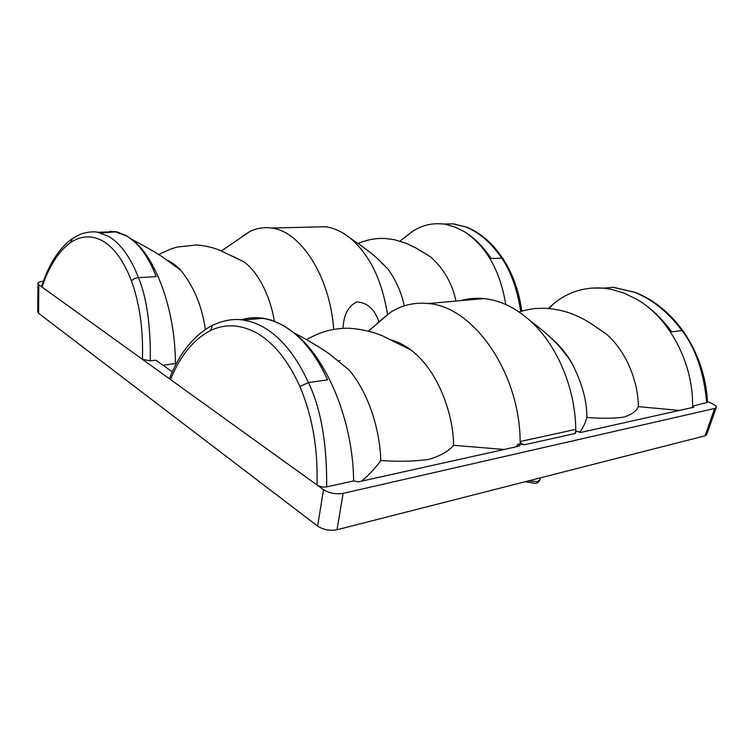 <?xml version="1.0" encoding="UTF-8"?>
<svg xmlns="http://www.w3.org/2000/svg" width="754" height="754" viewBox="0 0 754 754"><rect width="100%" height="100%" fill="white"/><g stroke="black" fill="none" stroke-linecap="round" stroke-linejoin="round"><path stroke-width="1.13" d="M706.734 434.577L705.075 435.821L337.01 529.751C329.875 531.042 323.419 529.826 317.632 526.104L38.586 313.278L37.719 311.751M43.336 281.299C40.094 281.6 38.294 282.269 37.954 283.325L38.831 284.758L42.073 287.095L41.63 286.228M162.996 365.247L176.474 363.362M241.271 319.819C248.123 317.868 255.172 317.377 262.42 318.358C269.602 319.376 276.652 321.854 283.551 325.794C301.053 335.888 315.719 353.909 327.566 379.875L308.414 382.551C320.902 408.527 326.991 443.305 326.689 486.867L353.532 480.948L358.357 481.872L519.035 446.17L519.977 445.623L517.979 444.068L520.175 444.172L520.147 441.533L575.773 429.384L575.802 431.901L576.339 431.222L581.061 432.381L693.765 407.217M326.689 486.867C323.07 487.395 319.837 486.764 316.972 484.973L323.504 489.676C329.385 493.267 335.926 494.492 343.136 493.352L337.01 529.751M705.075 435.821L714.651 408.479L343.136 493.352M714.651 408.479L716.291 407.33C716.347 406.161 714.811 404.851 711.682 403.399L706.649 401.147M707.525 402.316L692.634 406.114L693.803 407.141M575.802 431.901L575.396 433.446L524.756 444.69L520.175 444.172M517.979 444.068L516.349 446.764M679.627 410.478L638.374 406.632C636.574 411.053 631.767 414.54 623.935 417.113C613.794 418.508 601.438 418.611 586.866 417.414C585.632 422.523 583.228 427.537 579.638 432.457M692.577 407.603L692.634 406.152M100.659 232.977L115.371 231.855L126.502 235.945C138.491 242.901 148.387 256.483 156.201 276.671C150.451 261.374 143.326 249.772 134.834 241.874C157.548 261.355 175.569 313.41 175.38 363.833M156.201 276.671L138.482 277.632C146.757 297.698 150.696 325.426 150.291 360.836L142.431 359.328L42.073 287.095C49.067 266.228 58.529 251.412 70.471 242.628C81.13 235.408 92.073 234.965 103.298 241.308C114.533 248.123 123.929 261.318 131.469 280.893C139.726 303.928 143.383 330.073 142.431 359.328L170.508 379.545L169.716 378.018M172.317 371.854L155.889 360.214L150.291 360.836M109.999 231.252L117.944 232.185L115.55 231.676L103.213 232.147M103.967 232.128L104.608 231.968M97.841 232.364L108.708 236.417C120.649 243.58 130.574 257.321 138.482 277.632C135.522 277.962 133.185 279.046 131.469 280.893M242.383 236.266L249.819 231.563C256.624 228.189 263.777 227.011 271.28 228.028C300.346 230.875 329.969 276.068 333.683 329.347M378.838 321.619C374.512 309.065 367.151 302.505 356.746 301.93C348.31 306.03 343.739 314.786 343.032 328.178M313.296 227.039L325.445 226.756C334.239 227.934 342.787 231.968 351.091 238.858C369.969 255.455 382.089 280.601 387.471 314.305M524.756 444.69C522.447 444.624 520.91 443.578 520.147 441.533C519.77 371.562 472.466 306.086 428.046 303.542L483.983 298.593C500.364 300.262 516.075 307.943 531.118 321.628C557.083 345.36 575.293 388.018 575.773 429.384L575.396 433.446M460.92 300.629C468.309 298.499 476 297.821 483.983 298.593M377.236 323.249L390.789 312.099C402.08 305.059 414.502 302.203 428.046 303.542M401.514 345.332L402.985 344.804M405.247 236.907L413.607 230.639C422.711 225.116 432.504 222.901 442.975 223.995L436.83 223.702M520.731 311.44C517.15 288.98 510.769 271.138 501.58 257.925C491.099 242.713 479.186 232.392 465.821 226.982L453.616 223.976M505.746 304.503C500.147 270.592 486.434 246.369 464.605 231.817C474.483 237.906 483.333 246.803 491.156 258.49L502.569 258.217M316.972 484.973L170.508 379.545C180.197 355.69 193.552 339.347 210.564 330.516C225.795 323.343 241.629 324.427 258.066 333.777C274.569 343.72 288.518 361.317 299.913 386.566C312.42 416.236 318.103 449.045 316.972 484.973M706.734 403.004C703.991 372.646 695.697 348.442 681.842 330.403C668.185 312.165 652.436 299.461 634.614 292.288L613.36 287.397M692.568 407.603C693.793 363.447 669.373 317.896 636.659 299.225C649.797 306.944 661.456 317.802 671.644 331.826L682.577 330.497M548.346 308.48L554.294 303.146C568.29 291.93 584.454 286.906 602.776 288.085L611.306 289.3L602.946 288.075L591.381 288.094M327.566 379.875C318.838 360.224 308.226 344.993 295.747 334.173C327.556 359.931 353.145 421.901 353.617 481.005M251.61 317.83L262.957 318.15L271.12 320.045L262.76 318.179C255.361 317.17 248.132 317.707 241.073 319.8M241.855 319.875L246.454 318.631M361.628 481.146C369.583 474.332 375.963 467.461 380.761 460.543C398.8 461.797 414.87 461.401 428.979 459.337C440.553 455.84 448.753 451.156 453.588 445.303L504.2 449.469M243.448 320.177C250.517 321.176 257.444 323.654 264.239 327.632C281.704 338.037 296.426 356.34 308.414 382.551L299.913 386.566M295.747 334.173L283.608 325.587L271.12 320.045M636.659 299.225L624.029 293.146L611.306 289.3M452.928 223.9L442.975 223.995M134.834 241.874L126.54 235.776L117.944 232.185M464.605 231.817L455.133 227.124L445.614 224.381M591.155 323.636L606.452 334.097C628.996 354.041 638.327 385.548 638.374 406.632M551.174 338.075C559.619 345.238 566.622 353.786 572.192 363.73C582.107 383.126 586.998 401.015 586.866 417.414M391.533 340.035C398.065 341.882 404.483 345.172 410.779 349.903C439.544 371.373 453.635 417.113 453.588 445.303M294.484 333.127C306.85 339.262 324.701 350.374 330.261 354.634L349.272 370.186C370.864 396.001 380.28 434.7 380.761 460.543M421.052 251.007L430.657 256.925C443.861 268.792 452.296 283.504 455.972 301.072M376.048 257.303L387.961 269.084C396.133 280.422 401.552 292.675 404.229 305.851M167.718 260.45C172.242 262.477 176.606 265.766 180.8 270.318C194.042 286.85 202.213 306.576 205.305 329.498M232.911 256.36L243.778 261.77C259.706 273.052 270.912 299.3 274.343 321.176M556.075 342.505L555.255 342.127M340.016 360.619L338.414 360.827M72.459 238.518L70.471 242.628M317.632 526.104L323.504 489.676M38.831 284.758L38.586 313.278M213.75 324.71L212.487 325.342L210.564 330.516M528.271 480.948L537.432 481.627L539.807 479.808L540.364 477.857M97.841 232.27L115.371 231.855M41.724 285.954C48.85 264.296 58.897 248.603 71.856 238.877M71.979 238.848L79.255 234.777C81.366 233.561 91.375 230.79 97.7 232.26M271.28 228.028L325.445 226.756M716.196 407.603L706.677 434.756M37.954 283.645L37.709 311.92M613.172 287.283L603.596 288.132M243.457 320.035L262.42 318.358M453.474 223.891L443.946 224.117M613.37 287.293L635.056 292.316C647.78 297.255 659.59 305.172 670.495 316.058C677.035 322.853 678.619 325.144 682.653 330.459M707.516 401.976C706.017 375.841 697.752 352.005 682.719 330.459M453.616 223.9L466.274 227.029C476.481 230.601 488.309 240.055 495.237 248.349L502.645 258.179M521.796 311.119C519.148 291.44 512.786 273.796 502.711 258.179M169.857 377.66C179.82 352.665 194.032 335.2 212.496 325.266M212.675 325.219C223.872 320.205 234.07 318.48 243.259 320.035M548.893 308.527L554.294 303.146M531.118 321.628C541.626 328.904 554.652 340.808 559.6 346.84C567.272 355.85 569.025 358.838 572.192 363.73M606.442 334.097L588.403 321.92C583.031 318.848 579.421 316.567 568.686 312.665C561.325 310.252 553.379 308.791 544.859 308.282L536.886 308.443C536.433 308.358 527.027 309.3 519.054 311.958M368.423 331.081L390.789 312.099M306.36 339.526L317.509 334.097L323.928 331.798C332.316 329.253 340.77 328.075 349.3 328.263C361.43 329.14 372.495 331.666 382.504 335.85L410.779 349.922M399.969 241.11L413.607 230.639M387.961 269.084L378.687 259.678C373.211 254.4 361.307 245.286 351.091 238.858M430.647 256.935L415.68 247.849L405.925 243.184L394.38 239.697L385.586 238.528C376.68 237.906 367.5 239.546 358.046 243.467M180.8 270.318L161.592 256.351C152.572 250.639 142.732 245.031 132.082 239.536M249.819 231.563L221.431 250.931M158.726 254.522L169.886 249.386L177.03 247.048L196.587 244.927C205.116 245.71 212.939 247.519 220.036 250.366L243.768 261.779M539.732 480.072C538.921 482.079 537.479 483.201 535.415 483.437L525.236 481.721"/></g></svg>
